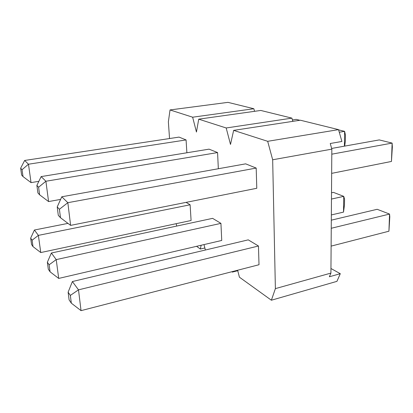 <?xml version="1.0" encoding="UTF-8"?>
<svg xmlns="http://www.w3.org/2000/svg" width="413" height="413" viewBox="0 0 413 413"><rect width="100%" height="100%" fill="white"/><g stroke="black" fill="none" stroke-linecap="round" stroke-linejoin="round"><path stroke-width="0.62" d="M392.35 146.966L391.457 161.447L392.123 143.094L331.799 154.178L392.123 143.094L379.263 139.914L331.639 148.448L379.263 139.914L392.123 143.094L391.457 161.447L331.654 173.362L391.457 161.447L392.35 146.966L392.123 143.094L392.35 146.966M256.194 168.076L67.84 202.69L70.613 225.379L256.783 188.282L70.613 225.379L67.84 202.69L256.194 168.076L256.783 188.282L256.194 168.076L245.658 163.847L61.79 196.779L245.658 163.847L256.194 168.076M57.221 206.939L58.29 215.318L60.484 217.728L59.41 209.262L57.221 206.939L59.41 209.262L67.84 202.69L61.79 196.779L67.84 202.69L59.41 209.262L60.484 217.728L70.613 225.379L60.484 217.728L58.29 215.318L57.221 206.939L61.79 196.779L57.221 206.939M389.805 216.825L388.927 231.208L389.547 214.073L331.247 228.275L389.547 214.073L377.177 209.293L331.309 220.165L377.177 209.293L389.547 214.073L388.927 231.208L331.118 246.122L388.927 231.208L389.805 216.825L389.547 214.073L389.805 216.825M258.461 246.009L78.501 289.849L81.046 310.643L259.008 264.728L81.046 310.643L78.501 289.849L258.461 246.009L259.008 264.728L258.461 246.009L248.254 239.855L72.383 281.547L248.254 239.855L258.461 246.009M68.119 292.203L69.1 299.89L71.33 303.178L70.344 295.414L68.119 292.203L70.344 295.414L78.501 289.849L72.383 281.547L78.501 289.849L70.344 295.414L71.33 303.178L81.046 310.643L71.33 303.178L69.1 299.89L68.119 292.203L72.383 281.547L68.119 292.203M345.438 135.02L345.351 141.246L344.664 146.114L345.351 141.246L345.438 135.02L344.607 131.349L339.28 132.237L344.607 131.349L338.603 129.868L344.607 131.349L344.406 146.161L344.607 131.349L345.438 135.02M217.568 152.567L45.9 181.245L48.579 201.57L60.613 199.396L48.579 201.57L45.9 181.245L217.568 152.567L218.338 168.741L217.568 152.567L209.045 149.15L41.145 176.594L209.045 149.15L217.568 152.567M36.876 185.406L37.903 192.923L39.633 194.822L38.6 187.234L36.876 185.406L38.6 187.234L45.9 181.245L41.145 176.594L45.9 181.245L38.6 187.234L39.633 194.822L48.579 201.57L39.633 194.822L37.903 192.923L36.876 185.406L41.145 176.594L36.876 185.406M344.55 199.092L344.468 204.941L343.518 212.106L343.73 196.356L331.463 199.056L343.73 196.356L333.451 192.381L331.51 192.794L333.451 192.381L343.73 196.356L343.518 212.106L331.345 214.941L343.518 212.106L344.468 204.941L344.55 199.092L343.73 196.356L344.55 199.092M220.929 223.371L56.225 259.612L58.703 278.424L221.74 240.459L58.703 278.424L56.225 259.612L220.929 223.371L221.74 240.459L220.929 223.371L212.607 218.353L51.367 253.014L212.607 218.353L220.929 223.371M47.361 262.24L48.311 269.204L50.081 271.816L49.126 264.79L47.361 262.24L49.126 264.79L56.225 259.612L51.367 253.014L56.225 259.612L49.126 264.79L50.081 271.816L58.703 278.424L50.081 271.816L48.311 269.204L47.361 262.24L51.367 253.014L47.361 262.24M186.077 139.93L28.476 164.214L31.037 182.618L38.858 181.317L31.037 182.618L28.476 164.214L186.077 139.93L186.877 152.774L186.077 139.93L179.041 137.101L24.635 160.461L179.041 137.101L186.077 139.93M20.65 168.236L21.626 175.045L23.02 176.583L22.044 169.707L20.65 168.236L22.044 169.707L28.476 164.214L24.635 160.461L28.476 164.214L22.044 169.707L23.02 176.583L31.037 182.618L23.02 176.583L21.626 175.045L20.65 168.236L24.635 160.461L20.65 168.236M292.419 119.951L296.183 119.383L292.419 119.951M299.843 120.286L296.183 119.383L299.843 120.286M190.114 204.786L38.373 235.379L40.763 252.549L191.09 220.501L40.763 252.549L38.373 235.379L190.114 204.786L191.09 220.501L190.114 204.786L186.098 202.365L190.114 204.786M30.66 238.136L31.569 244.501L33.009 246.623L32.095 240.211L30.66 238.136L32.095 240.211L38.373 235.379L34.424 230.015L67.975 223.387L34.424 230.015L38.373 235.379L32.095 240.211L33.009 246.623L40.763 252.549L33.009 246.623L31.569 244.501L30.66 238.136L34.424 230.015L30.66 238.136M192.644 117.204L170.032 109.941L168.37 121.83L169.542 138.536L168.37 121.83L170.032 109.941L227.976 102.357L253.845 108.738L254.542 111.324L253.845 108.738L192.644 117.204L196.449 132.041L192.644 117.204L253.845 108.738L227.976 102.357L170.032 109.941L192.644 117.204M176.144 223.686L176.733 226.066L176.144 223.686M196.583 246.318L200.346 249.029L201.152 245.255L200.346 249.029L204.858 247.97L200.346 249.029L196.583 246.318M204.001 244.589L205.375 250.02L204.001 244.589M231.853 271.733L232.354 272.095L232.498 271.568L232.354 272.095L237.749 270.701L232.354 272.095L231.853 271.733M237.63 270.241L239.416 277.185L271.382 300.22L275.383 288.625L272.668 159.774L267.686 141.313L233.644 130.374L230.5 144.431L226.185 127.978L198.725 119.161L196.449 132.041L198.725 119.161L260.779 110.452L291.919 118.133L292.812 121.36L291.919 118.133L226.185 127.978L230.5 144.431L233.644 130.374L300.339 120.209L338.536 129.636L341.902 141.463L338.536 129.636L267.686 141.313L272.668 159.774L275.383 288.625L330.916 273.091L329.357 276.772L330.916 273.091L331.835 149.139L330.916 273.091L275.383 288.625L271.382 300.22L336.936 281.351L340.286 273.69L336.936 281.351L271.382 300.22L239.416 277.185L237.63 270.241M330.245 143.502L331.835 149.139L272.668 159.774L331.835 149.139L330.245 143.502L341.902 141.463L330.245 143.502M330.947 268.496L340.286 273.69L329.357 276.772L340.286 273.69L330.947 268.496M291.919 118.133L260.779 110.452L198.725 119.161L226.185 127.978L291.919 118.133M338.536 129.636L300.339 120.209L233.644 130.374L267.686 141.313L338.536 129.636"/></g></svg>
